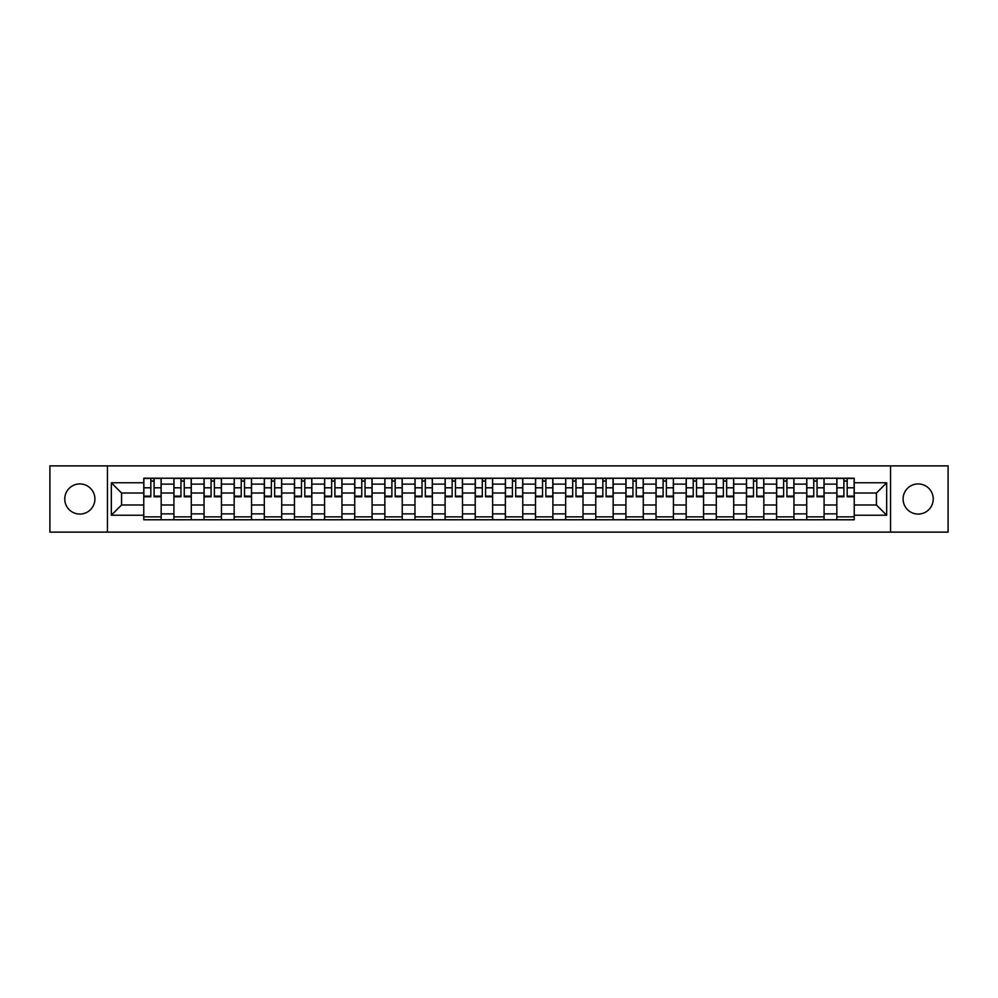<?xml version="1.0" encoding="UTF-8"?>
<svg xmlns="http://www.w3.org/2000/svg" width="998" height="998" viewBox="0 0 998 998"><rect width="100%" height="100%" fill="white"/><g stroke="black" fill="none" stroke-linecap="round" stroke-linejoin="round"><path stroke-width="1.5" d="M918.16 483.93A15.07 15.07 0 0 0 903.09 499A15.07 15.07 0 0 0 918.16 514.07A15.07 15.07 0 0 0 933.23 499A15.07 15.07 0 0 0 918.16 483.93M79.84 483.93A15.07 15.07 0 0 0 64.77 499A15.07 15.07 0 0 0 79.84 514.07A15.07 15.07 0 0 0 94.91 499A15.07 15.07 0 0 0 79.84 483.93M890.54 532.121L948.1 532.121L948.1 465.879L49.9 465.879L49.9 532.121L890.54 532.121L890.54 465.879M173.914 519.771L173.914 484.13L161.165 484.13L161.165 519.771M161.165 484.13L161.165 478.229M173.914 484.13L173.914 478.229M191.292 478.229L191.292 519.771M204.041 519.771L204.041 478.229M221.431 478.229L221.431 519.771M234.181 519.771L234.181 478.229M251.558 478.229L251.558 519.771M264.308 519.771L264.308 478.229M281.698 478.229L281.698 519.771M294.447 519.771L294.447 478.229M311.825 478.229L311.825 519.771M324.575 519.771L324.575 478.229M341.965 478.229L341.965 519.771M354.714 519.771L354.714 478.229M372.092 478.229L372.092 519.771M384.841 519.771L384.841 478.229M402.231 478.229L402.231 519.771M414.981 519.771L414.981 478.229M432.359 478.229L432.359 519.771M445.108 519.771L445.108 478.229M462.498 478.229L462.498 519.771M475.235 519.771L475.235 478.229M492.625 478.229L492.625 519.771M505.375 519.771L505.375 478.229M522.765 478.229L522.765 519.771M535.502 519.771L535.502 478.229M552.892 478.229L552.892 519.771M565.641 519.771L565.641 478.229M583.019 478.229L583.019 519.771M595.769 519.771L595.769 478.229M613.159 478.229L613.159 519.771M625.908 519.771L625.908 478.229M643.286 478.229L643.286 519.771M656.035 519.771L656.035 478.229M673.425 478.229L673.425 519.771M686.175 519.771L686.175 478.229M703.553 478.229L703.553 519.771M716.302 519.771L716.302 478.229M733.692 478.229L733.692 519.771M746.442 519.771L746.442 478.229M763.819 478.229L763.819 519.771M776.569 519.771L776.569 478.229M793.959 478.229L793.959 519.771M806.708 519.771L806.708 478.229M824.086 478.229L824.086 519.771M836.835 519.771L836.835 478.229M836.835 504.988L824.086 504.988M806.708 504.988L793.959 504.988M776.569 504.988L763.819 504.988M746.442 504.988L733.692 504.988M716.302 504.988L703.553 504.988M686.175 504.988L673.425 504.988M656.035 504.988L643.286 504.988M625.908 504.988L613.159 504.988M595.769 504.988L583.019 504.988M565.641 504.988L552.892 504.988M535.502 504.988L522.765 504.988M505.375 504.988L492.625 504.988M475.235 504.988L462.498 504.988M445.108 504.988L432.359 504.988M414.981 504.988L402.231 504.988M384.841 504.988L372.092 504.988M354.714 504.988L341.965 504.988M324.575 504.988L311.825 504.988M294.447 504.988L281.698 504.988M264.308 504.988L251.558 504.988M234.181 504.988L221.431 504.988M204.041 504.988L191.292 504.988M173.914 504.988L161.165 504.988M836.835 493.012L824.086 493.012M806.708 493.012L793.959 493.012M776.569 493.012L763.819 493.012M746.442 493.012L733.692 493.012M716.302 493.012L703.553 493.012M686.175 493.012L673.425 493.012M656.035 493.012L643.286 493.012M625.908 493.012L613.159 493.012M595.769 493.012L583.019 493.012M565.641 493.012L552.892 493.012M535.502 493.012L522.765 493.012M505.375 493.012L492.625 493.012M475.235 493.012L462.498 493.012M445.108 493.012L432.359 493.012M414.981 493.012L402.231 493.012M384.841 493.012L372.092 493.012M354.714 493.012L341.965 493.012M324.575 493.012L311.825 493.012M294.447 493.012L281.698 493.012M264.308 493.012L251.558 493.012M234.181 493.012L221.431 493.012M204.041 493.012L191.292 493.012M173.914 493.012L161.165 493.012M121.569 504.988L143.774 504.988L143.774 493.012L121.569 493.012L121.569 504.988L111.327 515.23L111.327 482.77L143.774 482.77L143.774 493.012M854.226 493.012L854.226 504.988L876.431 504.988L876.431 493.012L854.226 493.012L854.226 478.229L143.774 478.229L143.774 482.77M854.226 482.77L886.673 482.77L886.673 515.23L854.226 515.23L854.226 504.988M143.774 504.988L143.774 519.771L854.226 519.771L854.226 515.23M143.774 515.23L111.327 515.23M107.46 532.121L107.46 465.879M161.165 516.864L143.774 516.864M150.823 481.136L154.116 481.136M191.292 516.864L173.914 516.864M180.962 481.136L184.243 481.136M221.431 516.864L204.041 516.864M211.089 481.136L214.383 481.136M251.558 516.864L234.181 516.864M241.229 481.136L244.51 481.136M281.698 516.864L264.308 516.864M271.356 481.136L274.637 481.136M311.825 516.864L294.447 516.864M301.496 481.136L304.777 481.136M341.965 516.864L324.575 516.864M331.623 481.136L334.904 481.136M372.092 516.864L354.714 516.864M361.763 481.136L365.043 481.136M402.231 516.864L384.841 516.864M391.89 481.136L395.171 481.136M432.359 516.864L414.981 516.864M422.029 481.136L425.31 481.136M462.498 516.864L445.108 516.864M452.156 481.136L455.437 481.136M492.625 516.864L475.235 516.864M482.296 481.136L485.577 481.136M522.765 516.864L505.375 516.864M512.423 481.136L515.704 481.136M552.892 516.864L535.502 516.864M542.563 481.136L545.844 481.136M583.019 516.864L565.641 516.864M572.69 481.136L575.971 481.136M613.159 516.864L595.769 516.864M602.829 481.136L606.11 481.136M643.286 516.864L625.908 516.864M632.957 481.136L636.237 481.136M673.425 516.864L656.035 516.864M663.096 481.136L666.377 481.136M703.553 516.864L686.175 516.864M693.223 481.136L696.504 481.136M733.692 516.864L716.302 516.864M723.363 481.136L726.644 481.136M763.819 516.864L746.442 516.864M753.49 481.136L756.771 481.136M793.959 516.864L776.569 516.864M783.617 481.136L786.911 481.136M824.086 516.864L806.708 516.864M813.757 481.136L817.038 481.136M854.226 516.864L836.835 516.864M843.884 481.136L847.177 481.136M111.327 482.77L121.569 493.012M876.431 504.988L886.673 515.23M876.431 493.012L886.673 482.77M154.116 496.118L161.065 496.118L161.065 496.779L154.116 496.779L154.116 478.429L161.065 478.429L157.197 478.429M161.065 496.118L161.065 478.429M150.823 480.936L154.116 480.936M147.741 478.429L143.874 478.429L143.874 496.779L150.823 496.779L150.823 478.429L148.028 478.429M143.874 478.429L156.911 478.429M184.243 496.118L191.192 496.118L191.192 496.779L184.243 496.779L184.243 478.429L191.192 478.429L187.337 478.429M191.192 496.118L191.192 478.429M180.962 480.936L184.243 480.936M177.869 478.429L174.001 478.429L174.001 496.779L180.962 496.779L180.962 478.429L178.155 478.429M174.001 478.429L187.05 478.429M214.383 496.118L221.331 496.118L221.331 496.779L214.383 496.779L214.383 478.429L221.331 478.429L217.464 478.429M221.331 496.118L221.331 478.429M211.089 480.936L214.383 480.936M208.008 478.429L204.141 478.429L204.141 496.779L211.089 496.779L211.089 478.429L208.295 478.429M204.141 478.429L217.177 478.429M244.51 496.118L251.459 496.118L251.459 496.779L244.51 496.779L244.51 478.429L251.459 478.429L247.604 478.429M251.459 496.118L251.459 478.429M241.229 480.936L244.51 480.936M238.135 478.429L234.268 478.429L234.268 496.779L241.229 496.779L241.229 478.429L238.422 478.429M234.268 478.429L247.317 478.429M274.637 496.118L281.598 496.118L281.598 496.779L274.637 496.779L274.637 478.429L281.598 478.429L277.731 478.429M281.598 496.118L281.598 478.429M271.356 480.936L274.637 480.936M268.275 478.429L264.408 478.429L264.408 496.779L271.356 496.779L271.356 478.429L268.562 478.429M264.408 478.429L277.444 478.429M304.777 496.118L311.725 496.118L311.725 496.779L304.777 496.779L304.777 478.429L311.725 478.429L307.871 478.429M311.725 496.118L311.725 478.429M301.496 480.936L304.777 480.936M298.402 478.429L294.535 478.429L294.535 496.779L301.496 496.779L301.496 478.429L298.689 478.429M294.535 478.429L307.571 478.429M334.904 496.118L341.865 496.118L341.865 496.779L334.904 496.779L334.904 478.429L341.865 478.429L337.998 478.429M341.865 496.118L341.865 478.429M331.623 480.936L334.904 480.936M328.529 478.429L324.674 478.429L324.674 496.779L331.623 496.779L331.623 478.429L328.829 478.429M324.674 478.429L337.711 478.429M365.043 496.118L371.992 496.118L371.992 496.779L365.043 496.779L365.043 478.429L371.992 478.429L368.137 478.429M371.992 496.118L371.992 478.429M361.763 480.936L365.043 480.936M358.669 478.429L354.801 478.429L354.801 496.779L361.763 496.779L361.763 478.429L358.956 478.429M354.801 478.429L367.838 478.429M395.171 496.118L402.132 496.118L402.132 496.779L395.171 496.779L395.171 478.429L402.132 478.429L398.264 478.429M402.132 496.118L402.132 478.429M391.89 480.936L395.171 480.936M388.796 478.429L384.941 478.429L384.941 496.779L391.89 496.779L391.89 478.429L389.095 478.429M384.941 478.429L397.977 478.429M425.31 496.118L432.259 496.118L432.259 496.779L425.31 496.779L425.31 478.429L432.259 478.429L428.404 478.429M432.259 496.118L432.259 478.429M422.029 480.936L425.31 480.936M418.935 478.429L415.068 478.429L415.068 496.779L422.029 496.779L422.029 478.429L419.222 478.429M415.068 478.429L428.105 478.429M455.437 496.118L462.398 496.118L462.398 496.779L455.437 496.779L455.437 478.429L462.398 478.429L458.531 478.429M462.398 496.118L462.398 478.429M452.156 480.936L455.437 480.936M449.063 478.429L445.208 478.429L445.208 496.779L452.156 496.779L452.156 478.429L449.362 478.429M445.208 478.429L458.244 478.429M485.577 496.118L492.525 496.118L492.525 496.779L485.577 496.779L485.577 478.429L492.525 478.429L488.671 478.429M492.525 496.118L492.525 478.429M482.296 480.936L485.577 480.936M479.202 478.429L475.335 478.429L475.335 496.779L482.296 496.779L482.296 478.429L479.489 478.429M475.335 478.429L488.371 478.429M515.704 496.118L522.665 496.118L522.665 496.779L515.704 496.779L515.704 478.429L522.665 478.429L518.798 478.429M522.665 496.118L522.665 478.429M512.423 480.936L515.704 480.936M509.329 478.429L505.475 478.429L505.475 496.779L512.423 496.779L512.423 478.429L509.629 478.429M505.475 478.429L518.511 478.429M545.844 496.118L552.792 496.118L552.792 496.779L545.844 496.779L545.844 478.429L552.792 478.429L548.937 478.429M552.792 496.118L552.792 478.429M542.563 480.936L545.844 480.936M539.469 478.429L535.602 478.429L535.602 496.779L542.563 496.779L542.563 478.429L539.756 478.429M535.602 478.429L548.638 478.429M575.971 496.118L582.932 496.118L582.932 496.779L575.971 496.779L575.971 478.429L582.932 478.429L579.065 478.429M582.932 496.118L582.932 478.429M572.69 480.936L575.971 480.936M569.596 478.429L565.741 478.429L565.741 496.779L572.69 496.779L572.69 478.429L569.895 478.429M565.741 478.429L578.778 478.429M606.11 496.118L613.059 496.118L613.059 496.779L606.11 496.779L606.11 478.429L613.059 478.429L609.204 478.429M613.059 496.118L613.059 478.429M602.829 480.936L606.11 480.936M599.736 478.429L595.868 478.429L595.868 496.779L602.829 496.779L602.829 478.429L600.023 478.429M595.868 478.429L608.905 478.429M636.237 496.118L643.199 496.118L643.199 496.779L636.237 496.779L636.237 478.429L643.199 478.429L639.331 478.429M643.199 496.118L643.199 478.429M632.957 480.936L636.237 480.936M629.863 478.429L626.008 478.429L626.008 496.779L632.957 496.779L632.957 478.429L630.162 478.429M626.008 478.429L639.044 478.429M666.377 496.118L673.326 496.118L673.326 496.779L666.377 496.779L666.377 478.429L673.326 478.429L669.471 478.429M673.326 496.118L673.326 478.429M663.096 480.936L666.377 480.936M660.002 478.429L656.135 478.429L656.135 496.779L663.096 496.779L663.096 478.429L660.289 478.429M656.135 478.429L669.171 478.429M696.504 496.118L703.465 496.118L703.465 496.779L696.504 496.779L696.504 478.429L703.465 478.429L699.598 478.429M703.465 496.118L703.465 478.429M693.223 480.936L696.504 480.936M690.129 478.429L686.275 478.429L686.275 496.779L693.223 496.779L693.223 478.429L690.429 478.429M686.275 478.429L699.311 478.429M726.644 496.118L733.592 496.118L733.592 496.779L726.644 496.779L726.644 478.429L733.592 478.429L729.725 478.429M733.592 496.118L733.592 478.429M723.363 480.936L726.644 480.936M720.269 478.429L716.402 478.429L716.402 496.779L723.363 496.779L723.363 478.429L720.556 478.429M716.402 478.429L729.438 478.429M756.771 496.118L763.732 496.118L763.732 496.779L756.771 496.779L756.771 478.429L763.732 478.429L759.865 478.429M763.732 496.118L763.732 478.429M753.49 480.936L756.771 480.936M750.396 478.429L746.541 478.429L746.541 496.779L753.49 496.779L753.49 478.429L750.683 478.429M746.541 478.429L759.578 478.429M786.911 496.118L793.859 496.118L793.859 496.779L786.911 496.779L786.911 478.429L793.859 478.429L789.992 478.429M793.859 496.118L793.859 478.429M783.617 480.936L786.911 480.936M780.536 478.429L776.669 478.429L776.669 496.779L783.617 496.779L783.617 478.429L780.823 478.429M776.669 478.429L789.705 478.429M817.038 496.118L823.999 496.118L823.999 496.779L817.038 496.779L817.038 478.429L823.999 478.429L820.131 478.429M823.999 496.118L823.999 478.429M813.757 480.936L817.038 480.936M810.663 478.429L806.808 478.429L806.808 496.779L813.757 496.779L813.757 478.429L810.95 478.429M806.808 478.429L819.845 478.429M847.177 496.118L854.126 496.118L854.126 496.779L847.177 496.779L847.177 478.429L854.126 478.429L850.259 478.429M854.126 496.118L854.126 478.429M843.884 480.936L847.177 480.936M840.803 478.429L836.935 478.429L836.935 496.779L843.884 496.779L843.884 478.429L841.089 478.429M836.935 478.429L849.972 478.429M806.708 484.13L793.959 484.13M776.569 484.13L763.819 484.13M746.442 484.13L733.692 484.13M716.302 484.13L703.553 484.13M686.175 484.13L673.425 484.13M656.035 484.13L643.286 484.13M625.908 484.13L613.159 484.13M595.769 484.13L583.019 484.13M565.641 484.13L552.892 484.13M535.502 484.13L522.765 484.13M505.375 484.13L492.625 484.13M475.235 484.13L462.498 484.13M445.108 484.13L432.359 484.13M414.981 484.13L402.231 484.13M384.841 484.13L372.092 484.13M354.714 484.13L341.965 484.13M324.575 484.13L311.825 484.13M294.447 484.13L281.698 484.13M264.308 484.13L251.558 484.13M234.181 484.13L221.431 484.13M204.041 484.13L191.292 484.13M836.835 484.13L824.086 484.13M806.708 513.87L793.959 513.87M776.569 513.87L763.819 513.87M746.442 513.87L733.692 513.87M716.302 513.87L703.553 513.87M686.175 513.87L673.425 513.87M656.035 513.87L643.286 513.87M625.908 513.87L613.159 513.87M595.769 513.87L583.019 513.87M565.641 513.87L552.892 513.87M535.502 513.87L522.765 513.87M505.375 513.87L492.625 513.87M475.235 513.87L462.498 513.87M445.108 513.87L432.359 513.87M414.981 513.87L402.231 513.87M384.841 513.87L372.092 513.87M354.714 513.87L341.965 513.87M324.575 513.87L311.825 513.87M294.447 513.87L281.698 513.87M264.308 513.87L251.558 513.87M234.181 513.87L221.431 513.87M204.041 513.87L191.292 513.87M173.914 513.87L161.165 513.87M836.835 513.87L824.086 513.87M154.116 487.81L161.065 487.81M143.874 496.118L150.823 496.118M143.874 487.81L150.823 487.81M184.243 487.81L191.192 487.81M174.001 496.118L180.962 496.118M174.001 487.81L180.962 487.81M214.383 487.81L221.331 487.81M204.141 496.118L211.089 496.118M204.141 487.81L211.089 487.81M244.51 487.81L251.459 487.81M234.268 496.118L241.229 496.118M234.268 487.81L241.229 487.81M274.637 487.81L281.598 487.81M264.408 496.118L271.356 496.118M264.408 487.81L271.356 487.81M304.777 487.81L311.725 487.81M294.535 496.118L301.496 496.118M294.535 487.81L301.496 487.81M334.904 487.81L341.865 487.81M324.674 496.118L331.623 496.118M324.674 487.81L331.623 487.81M365.043 487.81L371.992 487.81M354.801 496.118L361.763 496.118M354.801 487.81L361.763 487.81M395.171 487.81L402.132 487.81M384.941 496.118L391.89 496.118M384.941 487.81L391.89 487.81M425.31 487.81L432.259 487.81M415.068 496.118L422.029 496.118M415.068 487.81L422.029 487.81M455.437 487.81L462.398 487.81M445.208 496.118L452.156 496.118M445.208 487.81L452.156 487.81M485.577 487.81L492.525 487.81M475.335 496.118L482.296 496.118M475.335 487.81L482.296 487.81M515.704 487.81L522.665 487.81M505.475 496.118L512.423 496.118M505.475 487.81L512.423 487.81M545.844 487.81L552.792 487.81M535.602 496.118L542.563 496.118M535.602 487.81L542.563 487.81M575.971 487.81L582.932 487.81M565.741 496.118L572.69 496.118M565.741 487.81L572.69 487.81M606.11 487.81L613.059 487.81M595.868 496.118L602.829 496.118M595.868 487.81L602.829 487.81M636.237 487.81L643.199 487.81M626.008 496.118L632.957 496.118M626.008 487.81L632.957 487.81M666.377 487.81L673.326 487.81M656.135 496.118L663.096 496.118M656.135 487.81L663.096 487.81M696.504 487.81L703.465 487.81M686.275 496.118L693.223 496.118M686.275 487.81L693.223 487.81M726.644 487.81L733.592 487.81M716.402 496.118L723.363 496.118M716.402 487.81L723.363 487.81M756.771 487.81L763.732 487.81M746.541 496.118L753.49 496.118M746.541 487.81L753.49 487.81M786.911 487.81L793.859 487.81M776.669 496.118L783.617 496.118M776.669 487.81L783.617 487.81M817.038 487.81L823.999 487.81M806.808 496.118L813.757 496.118M806.808 487.81L813.757 487.81M847.177 487.81L854.126 487.81M836.935 496.118L843.884 496.118M836.935 487.81L843.884 487.81"/></g></svg>
